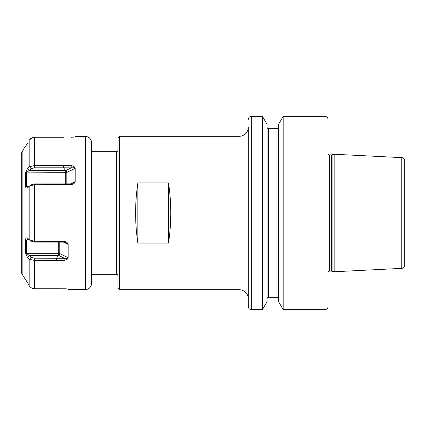 <?xml version="1.0" encoding="UTF-8"?>
<svg xmlns="http://www.w3.org/2000/svg" width="426" height="426" viewBox="0 0 426 426"><rect width="100%" height="100%" fill="white"/><g stroke="black" fill="none" stroke-linecap="round" stroke-linejoin="round"><path stroke-width="0.64" d="M248.273 306.55L248.273 298.882A9.202 9.202 0 0 0 239.071 289.68L239.071 136.32A9.202 9.202 0 0 0 248.273 127.118L248.273 306.55A3.067 3.067 0 0 0 251.34 309.617L262.453 309.617L262.453 116.383L267.059 124.365L267.059 301.635L262.453 309.617M262.453 116.383L251.34 116.383A3.067 3.067 0 0 0 248.273 119.45M267.059 298.882A1.534 1.534 0 0 1 268.593 297.348L268.593 128.652A1.534 1.534 0 0 1 267.059 127.118M268.593 297.348L277.028 297.348L277.028 128.652L268.593 128.652M278.561 127.118A1.534 1.534 0 0 1 277.028 128.652M278.561 298.882A1.534 1.534 0 0 0 277.028 297.348M283.168 309.617L278.561 301.635L278.561 124.365L283.168 116.383L324.953 116.383L324.953 309.617L283.168 309.617L283.168 116.383M328.02 119.45L328.02 271.937A1.842 1.842 0 0 1 329.538 271.138L329.538 154.862A1.842 1.842 0 0 1 328.02 154.063L328.02 119.45A3.067 3.067 0 0 0 324.953 116.383M328.02 306.55A3.067 3.067 0 0 1 324.953 309.617M328.02 275.398L328.02 150.602M329.538 154.862L331.625 154.862A1.842 1.842 0 0 0 332.099 154.798L334.154 154.249L401.787 157.636L401.787 268.364L334.154 271.751L334.154 154.249M329.538 271.138L331.625 271.138A1.842 1.842 0 0 1 332.099 271.202L334.154 271.751M401.787 268.364A3.067 3.067 0 0 0 404.7 265.302L404.7 160.698A3.067 3.067 0 0 0 401.787 157.636M119.45 136.32L119.45 289.68L117.917 288.146L117.917 137.854L119.45 136.32L239.071 136.32M119.45 289.68L239.071 289.68M168.526 182.946L168.526 243.054C171.518 223.016 171.518 202.984 168.526 182.946L137.854 182.946L137.854 243.054C134.861 223.016 134.861 202.984 137.854 182.946M168.526 243.054L137.854 243.054M117.917 150.122A1.534 1.534 0 0 1 116.383 151.656L91.537 151.656M117.917 275.878A1.534 1.534 0 0 0 116.383 274.344L116.383 151.656M91.537 274.344L116.383 274.344M91.537 142.609L91.537 283.391A6.134 6.134 0 0 1 85.402 289.526L85.402 136.474A6.134 6.134 0 0 1 91.537 142.609M68.533 289.526L67.814 289.062L68.533 289.526L85.402 289.526M66.765 288.887L66.472 288.855M65.519 288.785L56.461 288.721L67.814 289.062M63.517 137.279L34.325 137.279C32.397 137.358 30.826 138.184 29.602 139.755L32.978 137.465M71.307 137.263L71.893 137.241M73.251 137.167L73.576 137.14M73.778 137.119L74.38 137.044M71.211 137.263L74.869 136.938L75.588 136.474L75.2 136.863M75.588 136.474L85.402 136.474M75.2 168.265L75.2 181.593L74.869 182.259C74.566 183.372 73.347 184.165 71.211 184.634L34.325 184.719L29.602 186.077L27.525 187.85C26.258 188.345 25.608 187.839 25.581 186.332L25.581 172.892L27.525 168.456L29.602 166.678L34.495 165.554L71.211 165.629C73.304 165.964 74.518 166.651 74.869 167.679L75.2 168.265L66.839 172.45A1.534 0.767 0 0 1 65.753 172.674L65.753 183.92M68.149 244.407L68.149 257.735L67.814 258.321C67.51 259.296 66.291 259.977 64.161 260.371L34.495 260.446L29.602 259.322L27.525 257.544L25.581 253.108L25.581 239.668C25.73 238.043 26.375 237.543 27.525 238.15L29.602 239.923L34.325 241.281L64.161 241.366C66.248 241.771 67.462 242.564 67.814 243.741L68.149 244.407L63.602 242.133M30.528 287.246L29.602 286.245C30.826 287.816 32.403 288.642 34.325 288.721L56.461 288.721M27.525 143.306L25.651 146.187M33.382 137.38L34.325 137.279M34.325 288.721L33.191 288.583M31.913 288.152L31.023 287.63M29.602 286.245L29.181 285.596L29.602 286.245M29.208 285.644L27.525 282.694L29.181 285.596L29.181 259.029L27.525 257.544L29.096 255.408L31.135 257.245L34.325 258.204L67.814 258.321M63.517 165.554L63.517 167.801L34.325 167.796L31.135 168.755L26.529 172.674L26.529 186.002L27.951 186.769L28.973 186.615M71.211 165.629L71.195 167.876L63.517 167.801L65.758 170.592L65.753 172.674L25.581 172.892M74.869 167.679L71.195 167.876L65.764 170.586A1.534 0.937 63.4 0 1 66.839 172.45L66.839 183.91M71.211 184.634L71.195 183.862L74.869 182.259M63.517 184.724L63.517 183.947L71.195 183.862M29.602 186.077L31.135 184.847L34.325 183.941L63.517 183.947M31.135 184.847L30.321 185.502M25.603 146.225L25.89 145.894M22.12 151.768L22.12 274.232A6.134 6.134 0 0 1 21.3 271.165L21.3 154.835A6.134 6.134 0 0 1 22.12 151.768L25.326 146.219M22.12 274.232L25.603 279.775M25.651 279.813L26.944 281.724M29.181 140.404L29.181 166.971L27.525 168.456L29.096 170.592L65.769 170.586M26.412 280.872L26.061 280.345M29.602 166.678L31.135 168.755M25.581 186.332L29.698 186.002M29.602 239.923L31.135 241.153L34.325 242.059L56.461 242.053L56.461 241.276M30.326 240.504L31.135 241.153M64.161 241.366L64.14 242.138L56.461 242.053M67.814 243.741L64.14 242.138M64.161 260.371L64.14 258.124L58.713 255.414L58.697 253.326L26.529 253.326L29.096 255.408L58.713 255.414L56.461 258.199L56.461 260.446M29.602 259.322L31.135 257.245M25.581 253.108L26.529 253.326L26.529 239.998L29.698 239.998M25.581 239.668L26.529 239.998L27.951 239.231L28.973 239.385M68.149 257.735L59.784 253.55A1.534 0.767 0 0 0 58.697 253.326L58.697 242.08M251.34 116.383L251.34 309.617M331.625 271.138L331.625 154.862M332.099 271.202L332.099 154.798M34.495 137.279L34.495 165.554M34.495 184.719L34.495 241.281M34.495 260.446L34.495 288.721M29.181 186.434L29.181 239.566M34.325 165.56L34.325 167.796M75.2 181.593L70.657 183.867M34.325 184.719L34.325 183.941M25.326 279.781L25.89 280.106M34.325 241.281L34.325 242.059M59.784 242.09L59.784 253.55A1.534 0.937 116.6 0 1 58.713 255.414M34.325 260.44L34.325 258.204"/></g></svg>
